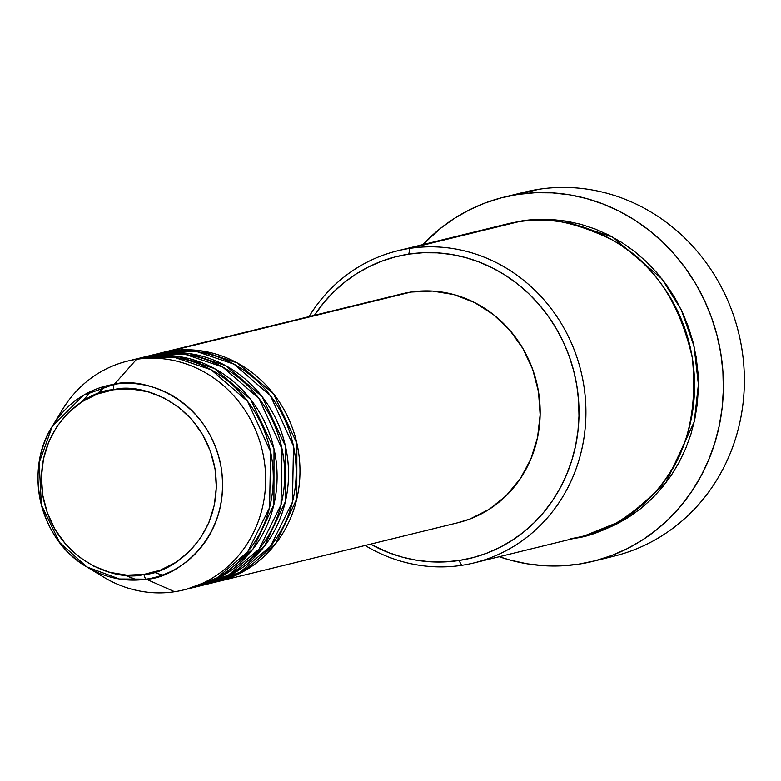 <?xml version="1.0" encoding="UTF-8"?>
<svg xmlns="http://www.w3.org/2000/svg" width="781" height="781" viewBox="0 0 781 781"><rect width="100%" height="100%" fill="white"/><g stroke="black" fill="none" stroke-linecap="round" stroke-linejoin="round"><path stroke-width="1.17" d="M57.628 418.46A117.814 109.613 76.2 0 1 127.537 361.086A117.814 109.613 76.2 0 1 136.548 359.299L114.338 384.262A5.36 1.952 81.4 0 0 113.762 389.709C138.364 382.182 202.679 400.838 215.048 469C225.065 537.523 169.819 574.279 144.007 574.386C119.415 581.913 55.09 563.267 42.721 495.095C32.704 426.572 87.95 389.817 113.762 389.709A5.36 1.952 -98.6 0 1 114.338 384.262L83.499 395.264L52.347 426.25L39.167 462.742L41.413 505.102L59.59 542.424L86.808 566.908L119.395 578.985L146.252 579.141A5.36 1.952 -98.6 0 1 144.007 574.386L126.903 575.158L109.887 572.356L93.593 566.079L78.647 556.57L65.643 544.201L55.07 529.44L47.329 512.863L42.721 495.095L41.432 476.83L43.492 458.769L48.842 441.597L57.267 425.977L68.445 412.524L81.946 401.737L97.244 394.034L113.762 389.709L130.866 388.938L147.892 391.75L164.186 398.027L179.122 407.526L192.126 419.905L202.709 434.656L210.45 451.242L215.048 469L216.347 487.266L214.277 505.336L208.927 522.499L200.502 538.119L189.334 551.581L175.832 562.369L160.525 570.071L144.007 574.386A5.36 1.952 81.4 0 0 146.252 579.141A98.787 91.914 76.2 0 1 86.808 566.908A98.787 91.914 76.2 0 1 52.347 426.25A98.787 91.914 76.2 0 1 114.338 384.262L136.548 359.299A117.814 109.613 -103.8 0 0 62.607 409.381L52.347 426.25C23.274 471.158 40.28 540.53 86.808 566.908L103.707 577.13A117.814 109.613 -103.8 0 0 174.602 591.715L146.252 579.141L174.602 591.715A117.814 109.613 76.2 0 1 95.097 571.38M161.852 352.68A117.814 109.613 76.2 0 0 159.949 353.158L170.854 350.894L200.863 350.786L237.219 362.882L273.487 393.761L296.887 443.315L296.809 498.844L275.8 543.508L245.624 570.237L216.015 581.982A117.814 109.613 76.2 0 0 217.919 581.533A117.814 109.613 76.2 0 0 297.434 445.834A117.814 109.613 76.2 0 0 170.854 350.894L411.04 292.045A117.814 109.613 -103.8 0 0 402.039 293.832L161.852 352.68A117.814 109.613 76.2 0 1 170.854 350.894L411.04 292.045L432.567 291.079L453.986 294.613L474.497 302.511L493.289 314.47L509.661 330.041L522.967 348.609L532.71 369.481L538.509 391.837L540.14 414.818L537.533 437.555L530.807 459.16L520.205 478.812L506.137 495.75L489.15 509.329L469.889 519.023L457.617 522.801M210.284 583.329L239.913 572.258L270.519 546.3L292.445 502.056L293.5 446.195L270.519 395.782L234.075 364.18L197.349 351.762L167.046 351.831A117.814 109.613 -103.8 0 0 158.035 353.608L150.411 355.482A117.814 109.613 76.2 0 1 159.422 353.695L189.432 353.588L225.777 365.684L262.055 396.563L285.455 446.117L285.377 501.646L264.359 546.309L234.193 573.039L204.573 584.784A117.814 109.613 76.2 0 0 206.487 584.334A117.814 109.613 76.2 0 0 285.992 448.636A117.814 109.613 76.2 0 0 159.422 353.695L148.507 355.97A117.814 109.613 76.2 0 1 150.411 355.482M198.843 586.131L228.482 575.07L259.087 549.102L281.004 504.858L282.058 448.997L259.077 398.583L222.634 366.982L185.907 354.564L155.604 354.633A117.814 109.613 -103.8 0 0 146.603 356.419L138.979 358.284A117.814 109.613 76.2 0 1 147.98 356.497L177.99 356.39L214.345 368.486L250.613 399.364L274.014 448.919L273.936 504.448L252.927 549.111L222.751 575.841L193.141 587.585A117.814 109.613 76.2 0 0 195.045 587.136A117.814 109.613 76.2 0 0 274.561 451.438A117.814 109.613 76.2 0 0 147.98 356.497L137.075 358.772A117.814 109.613 76.2 0 1 138.979 358.284M187.401 588.933L217.04 577.872L247.645 551.903L269.572 507.66L270.626 451.799L247.645 401.385L211.202 369.784L174.475 357.366L144.173 357.434A117.814 109.613 -103.8 0 0 135.162 359.221L127.537 361.086M494.197 227.72L518.496 221.765A160.652 149.474 -103.8 0 1 691.097 351.225A160.652 149.474 -103.8 0 1 582.675 536.264A160.652 149.474 -103.8 0 1 570.394 538.695C596.44 536.918 624.283 521.874 653.922 493.563C685.308 460.614 698.107 415.375 692.317 357.835C679.431 301.378 652.799 262.104 612.411 240.021C575.158 221.843 543.849 215.761 518.496 221.765L409.84 248.387A160.652 149.474 76.2 0 1 582.441 377.848A160.652 149.474 76.2 0 1 474.018 562.886A160.652 149.474 76.2 0 1 461.737 565.317A160.652 149.474 76.2 0 1 365.127 545.46A160.652 149.474 -103.8 0 0 461.737 565.317L458.964 560.504A155.292 144.485 76.2 0 1 370.487 544.152L388.626 552.616L402.361 557.126L416.4 560.192L430.604 561.783L444.838 561.881L458.964 560.504L472.856 557.644L486.378 553.338L499.381 547.618L511.76 540.559L523.387 532.212L534.155 522.665L543.957 512.004L552.694 500.328L560.289 487.764L566.674 474.428L571.77 460.439L575.538 445.941L577.95 431.073L578.975 415.98L578.594 400.79L576.827 385.677L573.674 370.76L569.183 356.204L563.384 342.137L556.345 328.703L548.116 316.022L538.802 304.219L528.464 293.412L517.217 283.698L505.17 275.176L492.44 267.932L479.143 262.025L465.408 257.515L451.369 254.45L437.165 252.859L422.931 252.751L408.795 254.137L409.84 248.387A160.652 149.474 -103.8 0 0 309.051 316.608A160.652 149.474 76.2 0 1 397.558 250.818A160.652 149.474 76.2 0 1 409.84 248.387L518.496 221.765A160.652 149.474 -103.8 0 0 506.215 224.196L397.558 250.818M314.411 315.299A155.292 144.485 76.2 0 1 408.795 254.137L394.913 256.998L381.392 261.303L368.388 267.014L356.009 274.082L344.382 282.429L333.614 291.977L323.812 302.637L314.411 315.299M514.22 195.035A187.43 174.388 76.2 0 1 538.949 189.285A187.43 174.388 -103.8 0 0 524.627 192.116L503.657 197.251A187.43 174.388 76.2 0 1 517.988 194.42L538.949 189.285L517.988 194.42A187.43 174.388 76.2 0 1 719.35 345.456A187.43 174.388 76.2 0 1 592.867 561.334A187.43 174.388 76.2 0 1 578.536 564.175A187.43 174.388 76.2 0 1 499.244 556.707L510.208 560.094L527.155 563.794L544.298 565.717L561.48 565.844L578.536 564.175L595.298 560.719L611.611 555.525L627.309 548.623L642.246 540.101L656.284 530.026L669.278 518.496L681.1 505.629L691.654 491.552L700.821 476.39L708.513 460.282L714.674 443.403L719.223 425.909L722.132 407.965L723.362 389.739L722.903 371.424L720.775 353.178L716.968 335.176L711.55 317.603L704.55 300.636L696.056 284.411L686.128 269.103L674.882 254.86L662.405 241.817L648.835 230.102L634.299 219.812L618.933 211.065L602.883 203.939L586.306 198.501L569.369 194.801L552.226 192.878L535.044 192.751L517.988 194.42L501.217 197.866L484.913 203.07L469.205 209.962L454.269 218.485L440.24 228.56L422.785 244.638A187.43 174.388 76.2 0 1 503.657 197.251M508.128 223.737L522.313 220.828L563.13 220.662L612.568 237.053L661.956 278.885L681.354 310.018L694.016 346.149L698.39 384.477L694.25 421.75L665.929 482.804L624.956 519.521L584.578 535.786L588.581 534.8L602.561 530.348L616.014 524.432L628.822 517.129L640.85 508.49L651.989 498.61L662.122 487.588L671.162 475.512L679.021 462.518L685.62 448.714L690.902 434.246L694.797 419.251L697.296 403.865L698.351 388.255L697.96 372.547L696.125 356.907L692.874 341.482L688.227 326.419L682.223 311.873L674.94 297.971L666.437 284.85L656.792 272.637L646.102 261.459L634.465 251.414L622.008 242.598L608.829 235.101L595.073 228.989L580.869 224.323L566.352 221.15L551.659 219.51L536.928 219.402L522.313 220.828L507.943 223.786M136.548 359.299L144.173 357.434L136.548 359.299A117.814 109.613 76.2 0 1 263.119 454.239A117.814 109.613 76.2 0 1 183.613 589.938A117.814 109.613 76.2 0 1 174.602 591.715A117.814 109.613 -103.8 0 0 264.007 459.091A117.814 109.613 -103.8 0 0 136.548 359.299M195.045 587.136L202.669 585.262A117.814 109.613 -103.8 0 0 282.185 449.573A117.814 109.613 -103.8 0 0 155.604 354.633L140.922 357.981M183.613 589.938L191.238 588.064A117.814 109.613 -103.8 0 0 270.743 452.375A117.814 109.613 -103.8 0 0 144.173 357.434L131.364 360.226M114.338 384.262A98.787 91.914 76.2 0 1 221.228 467.936A98.787 91.914 76.2 0 1 146.252 579.141C173.489 579.033 231.791 540.247 221.228 467.936C208.176 395.996 140.297 376.315 114.338 384.262M592.867 561.334L613.827 556.199A187.43 174.388 -103.8 0 0 740.32 340.321A187.43 174.388 -103.8 0 0 538.949 189.285A187.43 174.388 76.2 0 1 741.394 346.022A187.43 174.388 76.2 0 1 603.264 558.415M393.224 296.409L411.04 292.045A117.814 109.613 -103.8 0 1 537.621 386.985A117.814 109.613 -103.8 0 1 458.105 522.674L217.919 581.533M206.487 584.334L214.111 582.46A117.814 109.613 -103.8 0 0 293.617 446.771A117.814 109.613 -103.8 0 0 167.046 351.831L152.363 355.179M461.737 565.317A160.652 149.474 -103.8 0 0 583.661 384.457A160.652 149.474 -103.8 0 0 409.84 248.387L408.795 254.137A155.292 144.485 76.2 0 1 576.827 385.677A155.292 144.485 76.2 0 1 458.964 560.504L461.737 565.317M136.929 580.039L124.452 574.972M97.303 394.005L104.42 386.37M104.517 386.341L98.777 393.468M260.385 551.152L244.765 563.755M182.432 358.83L202.113 362.784M248.954 553.963L233.324 566.557M582.675 536.264L474.018 562.886M90.986 391.32L82.347 401.473M124.862 575.011L137.222 580.029M154.062 572.209L162.253 575.119"/></g></svg>
